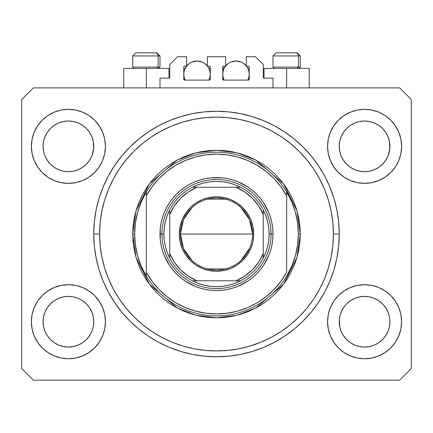 <?xml version="1.0" encoding="UTF-8"?>
<svg xmlns="http://www.w3.org/2000/svg" width="433" height="433" viewBox="0 0 433 433"><rect width="100%" height="100%" fill="white"/><g stroke="black" fill="none" stroke-linecap="round" stroke-linejoin="round"><path stroke-width="0.65" d="M159.994 87.899L159.994 78.157L168.957 78.157L159.994 78.157L159.994 87.899M169.736 77.377L169.736 64.517L169.736 77.377A0.779 0.779 0 0 1 168.957 78.157L169.254 78.097L168.957 78.157L168.957 68.414L146.354 68.414L146.354 87.899L146.354 68.414L123.751 68.414L123.751 87.899M169.736 64.517L177.53 56.723L186.688 56.723L186.688 66.076L184.545 66.076L186.688 66.076L186.688 56.723L177.53 56.723L169.736 64.517M183.765 66.855L183.765 79.326L183.765 66.855A0.779 0.779 0 0 1 184.545 66.076L184.247 66.135L184.545 66.076M184.112 71.261L183.765 74.259L184.02 76.847L185.124 80.105L184.545 80.105A0.779 0.779 0 0 1 183.765 79.326L184.545 80.105L209.485 80.105L185.124 80.105A13.25 13.25 0 0 1 186.596 66.076L184.772 69.188L184.02 71.672L183.765 74.259L184.112 77.258M210.265 79.326A0.779 0.779 0 0 1 209.485 80.105L208.906 80.105L209.783 80.045L210.265 79.326L210.265 66.855L210.265 79.326M209.485 66.076L207.342 66.076L209.485 66.076A0.779 0.779 0 0 1 210.265 66.855L210.205 66.558L210.265 66.855M207.342 66.076L207.342 56.723L207.342 66.076M225.658 56.723L207.342 56.723L225.658 56.723L225.658 66.076L223.515 66.076L225.658 66.076L225.658 56.723M222.963 66.303L222.735 79.326L222.735 66.855A0.779 0.779 0 0 1 223.515 66.076L223.217 66.135L223.515 66.076M223.082 71.261L222.735 74.259L222.99 76.847L224.094 80.105L223.515 80.105A0.779 0.779 0 0 1 222.735 79.326L223.515 80.105L248.455 80.105L224.094 80.105A13.25 13.25 0 0 1 225.566 66.076L223.742 69.188L222.99 71.672L222.735 74.259L223.082 77.258M249.235 79.326A0.779 0.779 0 0 1 248.455 80.105L247.876 80.105L248.753 80.045L249.235 79.326L249.235 66.855L249.235 79.326M248.455 66.076L246.312 66.076L248.455 66.076A0.779 0.779 0 0 1 249.235 66.855L249.175 66.558L249.235 66.855M246.312 66.076L246.312 56.723L255.47 56.723L263.264 64.517L263.264 77.377L263.264 64.517L255.47 56.723L246.312 56.723L246.312 66.076M264.043 68.414L286.646 68.414L286.646 87.899L286.646 68.414L309.249 68.414L264.043 68.414L264.043 78.157L273.007 78.157L264.043 78.157A0.779 0.779 0 0 1 263.264 77.377L263.324 77.675L263.264 77.377M273.007 78.157L273.007 87.899L273.007 78.157M248.753 66.135L249.175 66.558L248.753 66.135M183.825 66.558L184.247 66.135L183.825 66.558M264.043 78.157L263.324 77.675M169.676 77.675L169.254 78.097M385.641 160.443A25.33 25.33 0 0 0 385.641 160.437L388 156.015L389.429 151.296L389.916 146.354A25.33 25.33 0 0 1 364.586 171.684A25.33 25.33 0 0 1 339.255 146.354L339.743 141.412L341.182 136.66L339.743 141.412L341.182 136.66L343.526 132.281L341.182 136.66L343.526 132.281L346.676 128.444A25.33 25.33 0 0 0 346.665 128.449L343.526 132.281L346.676 128.444L350.514 125.294L346.676 128.444L350.514 125.294L354.892 122.95L350.514 125.294L354.892 122.95L359.655 121.505A25.33 25.33 0 0 0 359.634 121.511L354.892 122.95L359.644 121.511L364.586 121.023L369.538 121.511L364.586 121.023L369.538 121.511L374.312 122.967L369.528 121.511A25.33 25.33 0 0 0 369.517 121.505M341.172 312.058L343.526 307.647L346.676 303.809L343.526 307.647L346.676 303.809L350.514 300.659L354.892 298.315L359.644 296.876L354.892 298.315L359.644 296.876L364.586 296.389L369.538 296.876L374.28 298.315L369.544 296.876L364.586 296.389A25.33 25.33 0 0 0 350.524 300.654L346.676 303.809L350.514 300.659L354.892 298.315L350.514 300.659A25.33 25.33 0 0 0 343.531 307.636L341.182 312.025L339.743 316.777L339.255 321.719L339.743 326.661A25.33 25.33 0 0 0 339.743 326.666L341.182 331.413L343.526 335.791L341.182 331.413L339.743 326.65M89.469 160.443A25.33 25.33 0 0 0 89.469 160.437L91.828 156.015L93.257 151.296L93.745 146.354A25.33 25.33 0 0 1 68.414 171.684A25.33 25.33 0 0 1 43.084 146.354L43.571 141.412L45.01 136.66L43.571 141.412L45.01 136.66L47.354 132.281L45.01 136.66L47.354 132.281L50.504 128.444A25.33 25.33 0 0 0 50.493 128.449L47.354 132.281L50.504 128.444L54.342 125.294L50.504 128.444L54.342 125.294L58.72 122.95L54.342 125.294L58.72 122.95L63.483 121.505A25.33 25.33 0 0 0 63.462 121.511L58.72 122.95L63.472 121.511L68.414 121.023L73.366 121.511L68.414 121.023L73.366 121.511L78.14 122.967L73.356 121.511A25.33 25.33 0 0 0 73.345 121.505M45 312.058L47.354 307.647L50.504 303.809L47.354 307.647L50.504 303.809L54.342 300.659L58.72 298.315L63.472 296.876L58.72 298.315L63.472 296.876L68.414 296.389L73.366 296.876L78.108 298.315L73.372 296.876L68.414 296.389A25.33 25.33 0 0 0 54.352 300.654L50.504 303.809L54.342 300.659L58.72 298.315L54.342 300.659A25.33 25.33 0 0 0 47.359 307.636L45.01 312.025L43.571 316.777L43.084 321.719L43.571 326.661A25.33 25.33 0 0 0 43.571 326.666L45.01 331.413L47.354 335.791L45.01 331.413L43.571 326.661L43.084 321.486M73.35 346.562A25.33 25.33 0 0 0 73.361 346.562L68.414 347.05L63.462 346.562L58.72 345.123L54.331 342.774L58.72 345.123L63.472 346.562A25.33 25.33 0 0 0 63.478 346.562M369.522 346.562A25.33 25.33 0 0 0 369.533 346.562L364.586 347.05L359.634 346.562L354.892 345.123L350.503 342.774L354.892 345.123L359.644 346.562A25.33 25.33 0 0 0 359.65 346.562M47.343 160.416A25.33 25.33 0 0 0 47.349 160.416L45.01 156.048A25.33 25.33 0 0 0 45.01 156.048L47.359 160.437L45.01 156.048L43.571 151.296L45.01 156.048L43.571 151.296L43.084 146.121M54.374 167.436L50.488 164.248A25.33 25.33 0 0 0 86.34 164.248M43.084 146.354L43.571 141.412A25.33 25.33 0 0 0 43.571 141.412L43.084 146.354A25.33 25.33 0 0 1 68.414 121.023A25.33 25.33 0 0 1 93.745 146.354L93.257 151.296L91.818 156.048L89.479 160.421L86.324 164.264L82.487 167.414L86.324 164.264L89.474 160.427A25.33 25.33 0 0 0 89.485 160.416M86.313 128.433A25.33 25.33 0 0 1 86.335 128.449L89.474 132.281L91.818 136.66L89.474 132.281L86.324 128.444L82.492 125.294L78.108 122.95L73.356 121.511L78.108 122.95A25.33 25.33 0 0 0 78.108 122.95L82.487 125.294L86.324 128.444L89.474 132.281L91.818 136.66L93.257 141.412A25.33 25.33 0 0 0 93.257 141.407L91.818 136.66L93.257 141.412L93.745 146.354L93.257 141.412L93.62 148.838L91.818 156.048L89.474 160.427L86.324 164.264L82.487 167.414L78.108 169.758L82.487 167.414L78.108 169.758L73.356 171.197L78.108 169.758L73.356 171.197L68.414 171.684L63.472 171.197L58.715 169.752L63.456 171.197L58.72 169.758L54.352 167.425M82.476 167.419L86.324 164.264L82.487 167.414M343.515 160.416A25.33 25.33 0 0 0 343.521 160.416L341.182 156.048A25.33 25.33 0 0 0 341.182 156.048L343.531 160.437L341.182 156.048L339.743 151.296L341.182 156.048L339.743 151.296L339.255 146.121M350.546 167.436L346.66 164.248A25.33 25.33 0 0 0 382.512 164.248M339.255 146.354L339.743 141.412A25.33 25.33 0 0 0 339.743 141.412L339.255 146.354A25.33 25.33 0 0 1 364.586 121.023A25.33 25.33 0 0 1 389.916 146.354L389.429 151.296L387.99 156.048L385.651 160.421L382.496 164.264L378.659 167.414L382.496 164.264L385.646 160.427A25.33 25.33 0 0 0 385.657 160.416M382.485 128.433A25.33 25.33 0 0 1 382.507 128.449L385.646 132.281L387.99 136.66L385.646 132.281L382.496 128.444L378.664 125.294L374.28 122.95L369.528 121.511L374.28 122.95A25.33 25.33 0 0 0 374.274 122.95L378.659 125.294L382.496 128.444L385.646 132.281L387.99 136.66L389.429 141.412A25.33 25.33 0 0 0 389.429 141.407L387.99 136.66L389.429 141.412L389.916 146.354L389.429 141.412L389.792 148.838L387.99 156.048L385.646 160.427L382.496 164.264L378.659 167.414L374.28 169.758L378.659 167.414L374.28 169.758L369.528 171.197L374.28 169.758L369.528 171.197L364.586 171.684L359.644 171.197L354.887 169.752L359.628 171.197L354.892 169.758L350.524 167.425M378.648 167.419L382.496 164.264L378.659 167.414M389.916 321.762L389.916 321.719A25.33 25.33 0 0 0 389.792 319.235L389.916 321.719A25.33 25.33 0 0 1 364.586 347.05A25.33 25.33 0 0 1 339.255 321.719A25.33 25.33 0 0 1 364.586 296.389A25.33 25.33 0 0 1 389.916 321.719L389.429 326.661L389.916 321.719L389.429 326.661L387.99 331.413L389.429 326.661A25.33 25.33 0 0 0 389.429 326.661L387.99 331.413L385.646 335.791L387.99 331.413L385.646 335.791L382.496 339.629L385.646 335.791L382.496 339.629L378.659 342.779L382.496 339.629A25.33 25.33 0 0 0 382.507 339.624L378.659 342.779L374.28 345.123L378.659 342.779L374.28 345.123L369.528 346.562L374.269 345.123A25.33 25.33 0 0 0 374.285 345.117L369.528 346.562L364.586 347.05L359.644 346.562L354.892 345.123L350.514 342.779L346.676 339.629A25.33 25.33 0 0 0 346.681 339.64L343.526 335.791L341.182 331.413L339.743 326.661L339.255 321.486M93.745 321.762L93.745 321.719A25.33 25.33 0 0 0 93.62 319.235L93.257 316.777L93.745 321.719L93.257 326.661L93.745 321.719L93.257 326.661L91.818 331.413L93.257 326.661A25.33 25.33 0 0 0 93.257 326.661L91.818 331.413L89.474 335.791L91.818 331.413L89.474 335.791L86.324 339.629L89.474 335.791L86.324 339.629L82.487 342.779L86.324 339.629A25.33 25.33 0 0 0 86.335 339.624L82.487 342.779L78.108 345.123L82.487 342.779L78.108 345.123L73.356 346.562L78.097 345.123A25.33 25.33 0 0 0 78.113 345.117L73.356 346.562L68.414 347.05L63.472 346.562L58.72 345.123L54.342 342.779L50.504 339.629A25.33 25.33 0 0 0 50.509 339.64L47.354 335.791L45.01 331.413L43.571 326.661L43.084 321.719A25.33 25.33 0 0 1 68.414 296.389A25.33 25.33 0 0 1 93.745 321.719A25.33 25.33 0 0 1 68.414 347.05A25.33 25.33 0 0 1 43.084 321.719L43.571 316.777L45.01 312.025L47.354 307.647A25.33 25.33 0 0 0 43.571 316.777L45.01 312.025M105.436 321.719A37.022 37.022 0 0 1 68.414 358.74A37.022 37.022 0 0 1 31.393 321.719L32.102 314.499L34.212 307.549L37.633 301.151L42.234 295.539L47.847 290.938L54.244 287.517L61.194 285.407L68.414 284.697L75.634 285.407L82.584 287.517L88.982 290.938L94.594 295.539L99.195 301.151L102.616 307.549L104.726 314.499L105.436 321.719L104.726 328.939L102.616 335.889L99.195 342.286L94.594 347.899L88.982 352.5L82.584 355.921L75.634 358.031L68.414 358.74L61.194 358.031L54.244 355.921L47.847 352.5L42.234 347.899L37.633 342.286L34.212 335.889L32.102 328.939L31.393 321.719A37.022 37.022 0 0 1 68.414 284.697A37.022 37.022 0 0 1 105.436 321.719M401.608 321.719A37.022 37.022 0 0 1 364.586 358.74A37.022 37.022 0 0 1 327.565 321.719L328.274 314.499L330.384 307.549L333.805 301.151L338.406 295.539L344.019 290.938L350.416 287.517L357.366 285.407L364.586 284.697L371.806 285.407L378.756 287.517L385.154 290.938L390.766 295.539L395.367 301.151L398.788 307.549L400.898 314.499L401.608 321.719L400.898 328.939L398.788 335.889L395.367 342.286L390.766 347.899L385.154 352.5L378.756 355.921L371.806 358.031L364.586 358.74L357.366 358.031L350.416 355.921L344.019 352.5L338.406 347.899L333.805 342.286L330.384 335.889L328.274 328.939L327.565 321.719A37.022 37.022 0 0 1 364.586 284.697A37.022 37.022 0 0 1 401.608 321.719M401.608 146.354A37.022 37.022 0 0 1 364.586 183.376A37.022 37.022 0 0 1 327.565 146.354L328.274 139.134L330.384 132.184L333.805 125.787L338.406 120.174L344.019 115.573L350.416 112.152L357.366 110.042L364.586 109.332L371.806 110.042L378.756 112.152L385.154 115.573L390.766 120.174L395.367 125.787L398.788 132.184L400.898 139.134L401.608 146.354L400.898 153.574L398.788 160.524L395.367 166.921L390.766 172.534L385.154 177.135L378.756 180.556L371.806 182.666L364.586 183.376L357.366 182.666L350.416 180.556L344.019 177.135L338.406 172.534L333.805 166.921L330.384 160.524L328.274 153.574L327.565 146.354A37.022 37.022 0 0 1 364.586 109.332A37.022 37.022 0 0 1 401.608 146.354M105.436 146.354A37.022 37.022 0 0 1 68.414 183.376A37.022 37.022 0 0 1 31.393 146.354L32.102 139.134L34.212 132.184L37.633 125.787L42.234 120.174L47.847 115.573L54.244 112.152L61.194 110.042L68.414 109.332L75.634 110.042L82.584 112.152L88.982 115.573L94.594 120.174L99.195 125.787L102.616 132.184L104.726 139.134L105.436 146.354L104.726 153.574L102.616 160.524L99.195 166.921L94.594 172.534L88.982 177.135L82.584 180.556L75.634 182.666L68.414 183.376L61.194 182.666L54.244 180.556L47.847 177.135L42.234 172.534L37.633 166.921L34.212 160.524L32.102 153.574L31.393 146.354A37.022 37.022 0 0 1 68.414 109.332A37.022 37.022 0 0 1 105.436 146.354M339.255 234.036A122.756 122.756 0 0 1 216.5 356.792A122.756 122.756 0 0 1 93.745 234.036L94.334 222.005L96.104 210.086L99.033 198.401L103.086 187.061L108.239 176.171L114.431 165.839L121.608 156.161L129.7 147.236L138.625 139.145L148.303 131.968L158.635 125.776L169.525 120.623L180.864 116.569L192.55 113.641L204.468 111.871L216.5 111.281L228.532 111.871L240.45 113.641L252.136 116.569L263.475 120.623L274.365 125.776L284.697 131.968L294.375 139.145L303.3 147.236L311.392 156.161L318.569 165.839L324.761 176.171L329.914 187.061L333.967 198.401L336.896 210.086L338.666 222.005L339.255 234.036L338.666 246.068L336.896 257.987L333.967 269.672L329.914 281.012L324.761 291.902L318.569 302.234L311.392 311.912L303.3 320.837L294.375 328.928L284.697 336.105L274.365 342.297L263.475 347.45L252.136 351.504L240.45 354.432L228.532 356.202L216.5 356.792L204.468 356.202L192.55 354.432L180.864 351.504L169.525 347.45L158.635 342.297L148.303 336.105L138.625 328.928L129.7 320.837L121.608 311.912L114.431 302.234L108.239 291.902L103.086 281.012L99.033 269.672L96.104 257.987L94.334 246.068L93.745 234.036A122.756 122.756 0 0 1 216.5 111.281A122.756 122.756 0 0 1 339.255 234.036L333.41 234.036L339.255 234.036M50.504 164.264L47.354 160.427L50.504 164.264L54.342 167.414L50.488 164.248M346.676 164.264L343.526 160.427L346.676 164.264L350.514 167.414L346.66 164.248M91.828 312.058L89.479 307.652A25.33 25.33 0 0 0 82.497 300.664L78.108 298.315L82.487 300.659A25.33 25.33 0 0 0 68.414 296.389L73.356 296.876L78.108 298.315L82.487 300.659L86.324 303.809L82.476 300.648M82.454 300.637L86.324 303.809L89.474 307.647L91.818 312.025L93.257 316.777A25.33 25.33 0 0 0 89.479 307.657L91.818 312.025M388 312.058L385.651 307.652A25.33 25.33 0 0 0 378.669 300.664L374.28 298.315L378.659 300.659A25.33 25.33 0 0 0 364.586 296.389L369.528 296.876L374.28 298.315L378.659 300.659L382.496 303.809L378.648 300.648M378.626 300.637L382.496 303.809L385.646 307.647L387.99 312.025L389.429 316.777A25.33 25.33 0 0 0 385.651 307.657L387.99 312.025M399.659 380.174L33.341 380.174L21.65 368.483L21.65 99.59L33.341 87.899L399.659 87.899L411.35 99.59L411.35 368.483L399.659 380.174L411.35 368.483L411.35 99.59L399.659 87.899L33.341 87.899L21.65 99.59L21.65 368.483L33.341 380.174L399.659 380.174M34.212 307.549L37.633 301.151M98.789 300.556L102.616 307.549M102.616 335.889L99.195 342.286M38.039 342.882L34.212 335.889M330.384 307.549L333.805 301.151M394.961 300.556L398.788 307.549M398.788 335.889L395.367 342.286M334.211 342.882L330.384 335.889M330.384 132.184L333.805 125.787M394.961 125.191L398.788 132.184M398.788 160.524L395.367 166.921M334.211 167.517L330.384 160.524M34.212 132.184L37.633 125.787M98.789 125.191L102.616 132.184M102.616 160.524L99.195 166.921M38.039 167.517L34.212 160.524M329.914 187.061L324.761 176.171M257.857 118.458L263.475 120.623L252.136 116.569M175.143 118.458L169.525 120.623L180.864 116.569M103.086 281.012L108.239 291.902M175.143 349.615L169.525 347.45L180.864 351.504M257.857 349.615L263.475 347.45L252.136 351.504M168.957 68.414L123.751 68.414M54.244 112.152L47.847 115.573M42.234 120.174L41.389 121.051M82.584 180.556L88.982 177.135M94.594 172.534L95.439 171.657M58.72 169.758L54.342 167.414L58.72 169.758M350.416 112.152L344.019 115.573M338.406 120.174L337.561 121.051M378.756 180.556L385.154 177.135M390.766 172.534L391.611 171.657M354.892 169.758L350.514 167.414L354.892 169.758M350.416 287.517L344.019 290.938M338.406 295.539L337.561 296.416M378.756 355.921L385.154 352.5M390.766 347.899L391.611 347.022M339.743 326.661L339.38 319.235A25.33 25.33 0 0 0 339.255 321.719L339.743 316.777L341.182 312.025L343.526 307.647A25.33 25.33 0 0 0 339.743 316.777L341.182 312.025M54.244 287.517L47.847 290.938M42.234 295.539L41.389 296.416M82.584 355.921L88.982 352.5M94.594 347.899L95.439 347.022M43.208 319.235A25.33 25.33 0 0 0 43.084 321.719L43.571 316.777M50.504 303.809L54.342 300.659L50.504 303.809M346.676 303.809L350.514 300.659L346.676 303.809M354.892 122.95L359.655 121.511M58.72 122.95L63.483 121.511M73.356 171.197L68.414 171.684L63.472 171.197M93.257 316.777L93.62 319.235M86.324 303.809L89.474 307.647M63.472 296.876L68.414 296.389M63.472 121.511L68.414 121.023M369.528 171.197L364.586 171.684L359.644 171.197M389.429 316.777L389.792 319.235M382.496 303.809L385.646 307.647M359.644 296.876L364.586 296.389M339.38 319.235L339.743 316.777M359.644 121.511L364.586 121.023M350.514 342.779L346.676 339.629L343.526 335.791M54.342 342.779L50.504 339.629L47.354 335.791M298.456 67.088L297.309 68.414L298.456 67.088L300.285 67.088L298.456 67.088L298.456 55.944L298.456 67.088L273.007 67.088L298.456 67.088M297.076 52.826L295.761 52.826A3.118 2.701 90 0 1 298.456 55.944L273.007 55.944L276.124 52.826L273.007 55.944L273.007 67.088L274.333 68.414M298.959 68.414L300.285 67.088L300.285 55.944L297.168 52.826L300.285 55.944L298.456 55.944A3.118 2.701 -90 0 0 295.761 52.826L276.146 52.826M276.682 52.826L278.733 52.826M295.761 52.826L276.227 52.826M273.142 55.944L298.456 55.944M158.164 67.088L157.017 68.414L158.164 67.088L159.994 67.088L158.164 67.088L158.164 55.944L158.164 67.088L132.714 67.088L158.164 67.088M156.784 52.826L155.469 52.826A3.118 2.701 90 0 1 158.164 55.944L132.714 55.944L135.832 52.826L132.714 55.944L132.714 67.088L134.041 68.414M158.667 68.414L159.994 67.088L159.994 55.944L156.876 52.826L159.994 55.944L158.164 55.944A3.118 2.701 -90 0 0 155.469 52.826L135.854 52.826M136.39 52.826L138.441 52.826M155.469 52.826L135.935 52.826M132.85 55.944L158.164 55.944M271.058 234.074L273.007 234.036A56.507 56.507 0 0 1 216.5 290.543A56.507 56.507 0 0 1 159.994 234.036L161.942 234.074M132.714 234.036L134.663 234.036A81.837 81.837 0 0 1 286.646 191.884A81.837 81.837 0 0 1 298.337 234.036L300.285 234.036L296.935 257.494L283.528 284.308L255.93 307.966L237.122 315.246L216.5 317.822L195.878 315.246L177.07 307.966L149.472 284.308L136.065 257.494L132.714 234.036L133.12 242.247L134.322 250.382L136.325 258.36L139.09 266.1L142.609 273.532L146.836 280.584L151.734 287.187L157.255 293.282L163.349 298.802L169.953 303.701L177.005 307.928L184.436 311.446L192.176 314.212L200.154 316.214L208.289 317.416L216.5 317.822L224.711 317.416L232.846 316.214L240.824 314.212L248.564 311.446L255.995 307.928L263.048 303.701L269.651 298.802L275.745 293.282L281.266 287.187L286.164 280.584L290.391 273.532L293.91 266.1L296.675 258.36L298.678 250.382L299.88 242.247L300.285 234.036L299.88 225.826L298.678 217.691L296.675 209.713L293.91 201.973L290.391 194.541L286.164 187.489L281.266 180.886L275.745 174.791L269.651 169.271L263.048 164.372L255.995 160.145L248.564 156.627L240.824 153.861L232.846 151.859L224.711 150.657L216.5 150.251L208.289 150.657L200.154 151.859L192.176 153.861L184.436 156.627L177.005 160.145L169.953 164.372L163.349 169.271L157.255 174.791L151.734 180.886L146.836 187.489L142.609 194.541L139.09 201.973L136.325 209.713L134.322 217.691L133.12 225.826L132.714 234.036L136.065 210.579L149.472 183.765L177.07 160.107L195.878 152.827L216.5 150.251L237.122 152.827L255.93 160.107L283.528 183.765L296.935 210.579L300.285 234.036L298.337 234.036A81.837 81.837 0 0 0 298.337 234.026A81.837 81.837 0 0 1 146.354 276.189A81.837 81.837 0 0 1 134.663 234.036A81.837 81.837 0 0 0 134.663 234.047L132.714 234.036M295.36 255.908L297.59 245.073A81.837 81.837 0 0 0 297.59 245.067L298.337 234.036L297.59 223A81.837 81.837 0 0 0 297.59 222.99L295.36 212.165L291.69 201.729L286.646 191.884L286.646 195.803L286.646 191.884A81.837 81.837 0 0 0 146.354 191.884L146.354 195.803A79.888 79.888 0 0 1 286.646 195.803L286.646 272.27A79.888 79.888 0 0 1 146.354 272.27L152.091 281.293L158.981 289.477L166.9 296.665L175.711 302.727L185.248 307.56L195.348 311.073L205.827 313.211L216.5 313.925L227.173 313.211L237.652 311.073L247.752 307.56L257.289 302.727L266.1 296.665L274.019 289.477L280.909 281.293L286.646 272.27L286.646 195.803L280.909 186.78L274.019 178.596L266.1 171.408L257.289 165.346L247.752 160.513L237.652 157L227.173 154.862L216.5 154.148L205.827 154.862L195.348 157L185.248 160.513L175.711 165.346L166.9 171.408L158.981 178.596L152.091 186.78L146.354 195.803L146.354 276.189A81.837 81.837 0 0 0 286.646 276.189L291.69 266.344L295.376 255.854M93.745 234.036L99.59 234.036A116.91 116.91 0 0 1 216.5 117.127A116.91 116.91 0 0 1 333.41 234.036L332.847 245.495L331.164 256.845L328.376 267.973L324.512 278.776L319.603 289.147L313.709 298.986L306.873 308.204L299.171 316.707L290.667 324.409L281.45 331.245L271.61 337.139L261.24 342.048L250.436 345.913L239.308 348.7L227.958 350.384L216.5 350.947L205.042 350.384L193.692 348.7L182.564 345.913L171.76 342.048L161.39 337.139L151.55 331.245L142.333 324.409L133.829 316.707L126.127 308.204L119.291 298.986L113.397 289.147L108.488 278.776L104.624 267.973L101.836 256.845L100.153 245.495L99.59 234.036L100.153 222.578L101.836 211.228L104.624 200.1L108.488 189.297L113.397 178.926L119.291 169.087L126.127 159.869L133.829 151.366L142.333 143.664L151.55 136.828L161.39 130.934L171.76 126.025L182.564 122.16L193.692 119.373L205.042 117.689L216.5 117.127L227.958 117.689L239.308 119.373L250.436 122.16L261.24 126.025L271.61 130.934L281.45 136.828L290.667 143.664L299.171 151.366L306.873 159.869L313.709 169.087L319.603 178.926L324.512 189.297L328.376 200.1L331.164 211.228L332.847 222.578L333.41 234.036A116.91 116.91 0 0 1 216.5 350.947A116.91 116.91 0 0 1 99.59 234.036L93.745 234.036M137.64 212.165L135.41 223A81.837 81.837 0 0 0 135.41 223.006L134.663 234.036L135.41 245.073A81.837 81.837 0 0 0 135.41 245.083L137.64 255.908L141.31 266.344L146.354 276.189L146.354 191.884L141.31 201.729L137.624 212.219M161.942 233.999L159.994 234.036A56.507 56.507 0 0 1 216.5 177.53A56.507 56.507 0 0 1 273.007 234.036L272.736 239.573L271.919 245.062L270.571 250.442L268.704 255.659L263.486 265.429L260.179 269.883L256.455 273.992L252.347 277.715L247.893 281.022L238.123 286.24L232.905 288.107L227.525 289.455L222.037 290.272L216.5 290.543L210.963 290.272L205.475 289.455L200.095 288.107L194.877 286.24L185.108 281.022L180.653 277.715L176.545 273.992L172.821 269.883L169.514 265.429L164.296 255.659L162.429 250.442L161.081 245.062L160.264 239.573L160.264 228.5L161.081 223.011L162.429 217.631L164.296 212.414L166.667 207.402L169.514 202.644L172.821 198.19L176.545 194.081L180.653 190.358L185.108 187.051L189.865 184.204L194.877 181.833L200.095 179.966L205.475 178.618L210.963 177.801L222.037 177.801L227.525 178.618L232.905 179.966L238.123 181.833L247.893 187.051L252.347 190.358L256.455 194.081L260.179 198.19L263.486 202.644L268.704 212.414L270.571 217.631L271.919 223.011L272.736 228.5L273.007 234.036L271.058 233.999M329.914 281.012L324.761 291.902M103.086 187.061L108.239 176.171M268.709 218.2L267.085 213.593M262.138 204.143L258.674 199.424M251.113 191.862L246.81 188.674M237.376 183.63L233.192 182.093M200.663 181.828L196.057 183.451M186.607 188.398L181.887 191.862M174.326 199.424L171.138 203.726M166.093 213.16L164.556 217.344M164.291 249.873L165.915 254.48M170.862 263.93L174.326 268.649M181.887 276.211L186.19 279.399M195.624 284.443L199.808 285.98M232.337 286.245L236.943 284.622M246.393 279.675L251.113 276.211M258.674 268.649L261.862 264.346M266.907 254.913L268.444 250.729M192.1 260.574L183.495 248.526L180.453 234.036A36.047 36.047 0 0 0 216.5 270.084A36.047 36.047 0 0 0 252.547 234.036L253.716 234.036A37.216 37.216 0 0 1 216.5 271.253A37.216 37.216 0 0 1 179.284 234.036L252.547 234.036A36.047 36.047 0 0 1 216.5 270.084A36.047 36.047 0 0 1 180.453 234.036L183.495 219.547L192.1 207.499M249.662 248.174L240.9 260.574M225.604 268.915L207.396 268.915M169.736 211.991L169.736 214.552A50.661 50.661 0 0 1 197.015 187.273L188.312 191.943L180.675 198.211L174.407 205.848L169.736 214.552L169.736 253.522L174.407 262.225L180.675 269.862L188.312 276.13L197.015 280.8L235.985 280.8L244.688 276.13L252.325 269.862L258.593 262.225L263.264 253.522L263.264 214.552L258.593 205.848L252.325 198.211L244.688 191.943L235.985 187.273L192.398 187.273A52.61 52.61 0 0 1 240.602 187.273L234.881 184.745L228.9 182.91L222.746 181.8L216.5 181.427L210.254 181.8L204.1 182.91L198.119 184.745L192.398 187.273A52.61 52.61 0 0 0 169.736 209.935L167.208 215.656L165.374 221.636L164.264 227.79L163.891 234.036A52.61 52.61 0 0 1 169.736 209.935L169.736 258.138A52.61 52.61 0 0 1 163.891 234.036L164.264 240.283L165.374 246.437L167.208 252.417L169.736 258.138A52.61 52.61 0 0 0 192.398 280.8L198.119 283.328L204.1 285.163L210.254 286.273L216.5 286.646L222.746 286.273L228.9 285.163L234.881 283.328L240.602 280.8A52.61 52.61 0 0 1 192.398 280.8L240.602 280.8A52.61 52.61 0 0 0 263.264 258.138L265.792 252.417L267.626 246.437L268.736 240.283L269.11 234.036L271.058 234.036A54.558 54.558 0 0 0 216.5 179.479A54.558 54.558 0 0 0 161.942 234.036L163.891 234.036L161.942 234.036A54.558 54.558 0 0 1 216.5 179.479A54.558 54.558 0 0 1 271.058 234.036A54.558 54.558 0 0 1 216.5 288.595A54.558 54.558 0 0 1 161.942 234.036A54.558 54.558 0 0 0 216.5 288.595A54.558 54.558 0 0 0 271.058 234.036L269.11 234.036L268.736 227.79L267.626 221.636L265.792 215.656L263.264 209.935A52.61 52.61 0 0 1 263.264 258.138L263.264 209.935A52.61 52.61 0 0 0 240.602 187.273L192.398 187.273A52.61 52.61 0 0 0 169.736 209.935M221.848 288.329L216.5 288.595M162.207 239.384L161.942 234.036M211.152 179.744L216.5 179.479M270.793 228.689L271.058 234.036M253.716 234.036L253.002 241.295L250.886 248.277L247.443 254.712L242.816 260.352L237.176 264.98L230.74 268.422L223.758 270.538L216.5 271.253L209.242 270.538L202.26 268.422L195.824 264.98L190.184 260.352L185.557 254.712L182.114 248.277L179.998 241.295L179.284 234.036L179.998 226.778L182.114 219.796L185.557 213.361L190.184 207.721L195.824 203.093L202.26 199.651L209.242 197.535L216.5 196.82L223.758 197.535L230.74 199.651L237.176 203.093L242.816 207.721L247.443 213.361L250.886 219.796L253.002 226.778L253.716 234.036L180.453 234.036A36.047 36.047 0 0 1 216.5 197.989A36.047 36.047 0 0 1 252.547 234.036A36.047 36.047 0 0 0 216.5 197.989A36.047 36.047 0 0 0 180.453 234.036L179.284 234.036A37.216 37.216 0 0 1 216.5 196.82A37.216 37.216 0 0 1 253.716 234.036M263.264 258.138A52.61 52.61 0 0 1 240.602 280.8L235.985 280.8A50.661 50.661 0 0 0 263.264 253.522L263.264 256.082M192.398 280.8A52.61 52.61 0 0 1 169.736 258.138L169.736 253.522A50.661 50.661 0 0 0 197.015 280.8L194.455 280.8M240.602 187.273A52.61 52.61 0 0 1 263.264 209.935L263.264 214.552A50.661 50.661 0 0 0 235.985 187.273L238.545 187.273M207.396 199.158L225.604 199.158M240.9 207.499L249.505 219.547L252.547 234.036M186.688 65.957A13.25 13.25 0 0 1 207.342 65.957L204.376 63.245L202.087 62.016L197.015 61.01L191.943 62.016L189.654 63.245L186.688 65.957M209.918 77.258L210.265 74.259L210.01 71.672L209.258 69.188L207.434 66.076A13.25 13.25 0 0 1 208.906 80.105L210.01 76.847L210.265 74.259L209.918 71.261M187.473 65.069L187.917 64.631M189.345 63.456L189.795 63.148M191.824 62.071L192.274 61.887M194.081 61.34L194.704 61.21M199.326 61.21L199.954 61.34M201.756 61.887L202.206 62.071M204.235 63.148L204.685 63.456M206.113 64.631L206.557 65.069M209.734 70.557L209.069 68.755M208.906 68.414L210.265 68.414L208.906 68.414M209.069 79.764L209.734 77.962M183.765 68.414L185.124 68.414L183.765 68.414M184.961 68.755L184.296 70.557M184.296 77.962L184.961 79.764M225.658 65.957A13.25 13.25 0 0 1 246.312 65.957L243.346 63.245L241.057 62.016L235.985 61.01L230.913 62.016L228.624 63.245L225.658 65.957M248.888 77.258L249.235 74.259L248.98 71.672L248.228 69.188L246.404 66.076A13.25 13.25 0 0 1 247.876 80.105L248.98 76.847L249.235 74.259L248.888 71.261M226.443 65.069L226.887 64.631M228.315 63.456L228.765 63.148M230.794 62.071L231.244 61.887M233.051 61.34L233.674 61.21M238.296 61.21L238.924 61.34M240.726 61.887L241.176 62.071M243.205 63.148L243.655 63.456M245.083 64.631L245.527 65.069M248.704 70.557L248.039 68.755M247.876 68.414L249.235 68.414L247.876 68.414M248.039 79.764L248.704 77.962M222.735 68.414L224.094 68.414L222.735 68.414M223.931 68.755L223.266 70.557M223.266 77.962L223.931 79.764M192.625 280.8L196.344 280.8L192.625 280.8M263.264 257.911L263.264 256.179M240.375 187.273L236.656 187.273L240.375 187.273M169.736 210.162L169.736 213.88L169.736 210.162M309.249 68.414L309.249 87.899"/></g></svg>
